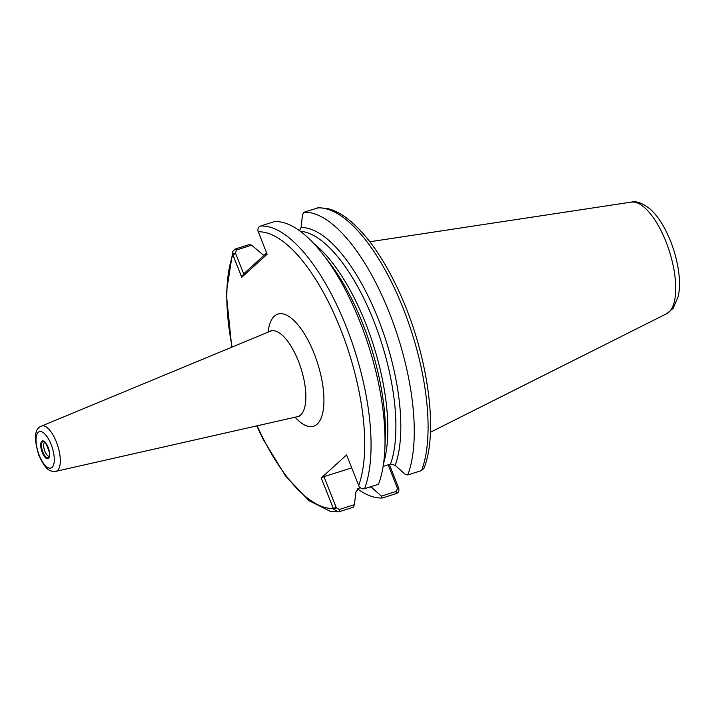 <?xml version="1.0" encoding="UTF-8"?>
<svg xmlns="http://www.w3.org/2000/svg" width="714" height="714" viewBox="0 0 714 714"><rect width="100%" height="100%" fill="white"/><g stroke="black" fill="none" stroke-linecap="round" stroke-linejoin="round"><path stroke-width="1.07" d="M407.748 474.962A148.798 57.834 -107.6 0 0 389.442 312.982A148.798 57.834 -107.6 0 0 303.745 212.29L318.56 207.712L326.95 208.426C333.724 209.952 340.569 213.37 347.504 218.698C366.916 234.076 384.543 259.334 400.393 294.471C427.829 355.019 438.699 431.622 424 468.223L421.563 470.571L407.748 474.962L405.275 474.391L395.19 465.358A135.133 52.524 -107.6 0 0 378.268 319.051A135.133 52.524 -107.6 0 0 301.049 227.579L299.443 230.667M301.049 227.579L302.522 214.869L303.745 212.29M398.778 488.43L397.493 488.403L396.35 491.366L381.383 496.123L382.454 497.97L396.27 493.579C398.376 492.785 399.215 491.062 398.778 488.43L389.326 464.43M384.873 448.437A148.798 57.834 -107.6 0 0 323.335 254.827L329.386 262.69A135.133 52.524 -107.6 0 1 340.971 279.602A135.133 52.524 -107.6 0 1 384.971 418.029A135.133 52.524 -107.6 0 1 385.283 438.521L384.873 448.437A148.798 57.834 -107.6 0 1 378.482 484.271L364.542 488.697C362.337 489.269 360.472 488.394 358.955 486.091L346.576 454.934L321.22 477.987L333.599 509.144L338.24 511.893L339.239 511.706L353.18 507.279L354.403 504.691L339.32 509.493L336.348 507.841L333.599 509.144M232.675 254.229L235.424 252.926L236.566 249.971L251.649 245.17L249.177 244.599L235.236 249.025L232.809 251.382L232.88 254.853L241.76 277.291L267.116 254.238L258.022 231.175C257.593 228.534 258.423 226.82 260.539 226.026L274.479 221.59A148.798 57.834 -107.6 0 1 323.335 254.827M388.148 464.805L397.493 488.403M357.482 488.894A148.798 57.834 -107.6 0 0 382.454 497.97M381.383 496.123L370.861 486.689M369.665 487.073A135.133 52.524 -107.6 0 0 371.298 487.082M336.348 507.841L324.004 476.666L351.699 467.866M321.22 477.987L324.004 476.666M251.649 245.17L263.859 255.496M360.356 487.778L358.58 488.34L355.884 491.982L354.403 504.691M241.76 277.291L243.697 273.828L235.424 252.926M266.617 252.988L243.697 273.828M383.123 466.403L390.531 464.046L395.19 465.358M44.803 442.162A7.435 2.892 -107.6 0 0 44.464 450.052A7.435 2.892 -107.6 0 0 49.302 456.3M421.563 470.571A148.798 57.834 -107.6 0 0 403.267 308.591A148.798 57.834 -107.6 0 0 317.569 207.89M358.669 485.493A144.112 56.013 -107.6 0 0 340.667 329.35A144.112 56.013 -107.6 0 0 258.227 231.8M235.665 253.541L232.88 254.853A144.112 56.013 -107.6 0 0 232.112 347.058M257.147 425.803A144.112 56.013 -107.6 0 0 333.322 508.546L336.107 507.226M295.078 417.217A58.86 22.884 -107.6 0 0 323.861 403.812A58.86 22.884 -107.6 0 0 299.282 326.485A58.86 22.884 -107.6 0 0 268.036 332.162M364.542 488.697A148.798 57.834 -107.6 0 0 346.236 326.717A148.798 57.834 -107.6 0 0 260.539 226.026M397.252 487.796L398.573 487.805M396.35 491.366L396.27 493.579M339.32 509.493L339.239 511.706M236.566 249.971L235.236 249.025M383.614 463.136A132.545 51.524 -107.6 0 0 373.529 345.46A132.545 51.524 -107.6 0 0 313.812 243.554M390.531 464.046A132.545 51.524 -107.6 0 0 374.636 323.13A132.545 51.524 -107.6 0 0 300.282 231.282M299.112 416.637L297.435 416.69A44.857 17.439 -107.6 0 0 300.701 414.941A44.857 17.439 -107.6 0 0 299.514 364.06A44.857 17.439 -107.6 0 0 270.276 331.234L271.677 330.305M41.466 426.097C34.45 428.543 33.62 438.396 38.975 455.657C46.481 471.454 50.194 471.454 55.853 471.347A23.749 9.237 -107.6 0 0 57.584 470.419A23.749 9.237 -107.6 0 0 56.95 443.474A23.749 9.237 -107.6 0 0 41.466 426.097L270.276 331.234M39.216 455.237A19.082 7.417 -107.6 0 0 54.139 462.297A19.082 7.417 -107.6 0 0 42.135 431.961A19.082 7.417 -107.6 0 0 39.216 455.237M42.26 452.471A9.327 3.624 -107.6 0 0 49.552 455.925A9.327 3.624 -107.6 0 0 43.679 441.1A9.327 3.624 -107.6 0 0 42.26 452.471M48.668 457.513A8.514 3.311 -107.6 0 0 48.847 457.326C49.293 457.647 49.471 455.987 49.364 452.355C46.401 443.787 44.563 440.199 43.84 441.591A8.514 3.311 -107.6 0 0 42.92 452.114A8.514 3.311 -107.6 0 0 48.668 457.513M669 312.107A58.637 22.794 -107.6 0 0 668.358 248.204A58.637 22.794 -107.6 0 0 631.301 202.107C636.415 200.714 642.903 203.222 650.784 209.63C655.738 214.271 660.271 220.367 664.377 227.909C670.981 240.216 675.542 253.488 678.041 267.723C679.898 278.585 679.978 288.135 678.3 296.364L673.141 308.305L666.76 313.66A58.637 22.794 -107.6 0 0 669 312.107M338.24 511.893L329.895 511.188L308.93 500.621L285.323 475.711L262.984 439.003L256.754 425.892M231.747 347.209L226.249 293.124L232.8 251.373M55.853 471.347L297.435 416.69M631.301 202.107L369.861 241.751M666.76 313.66L430.408 432.247"/></g></svg>
